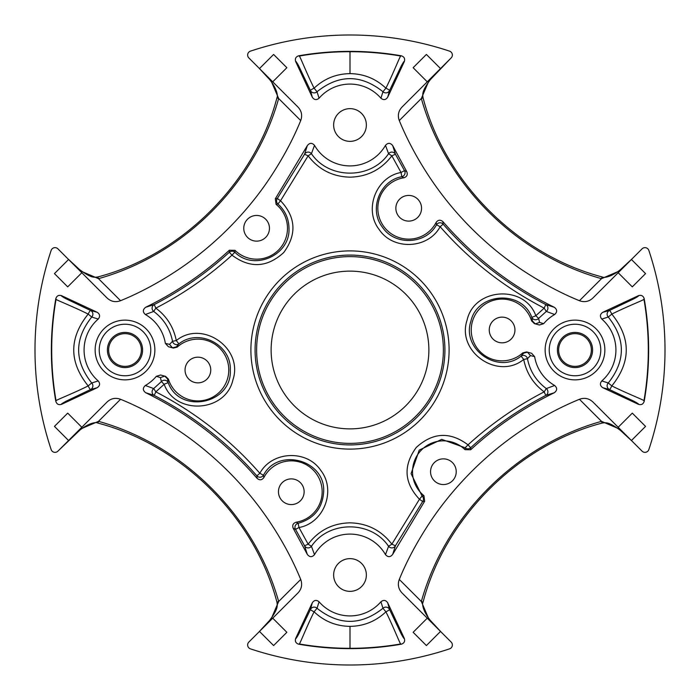 <?xml version="1.0" encoding="UTF-8"?>
<svg xmlns="http://www.w3.org/2000/svg" width="700" height="700" viewBox="0 0 700 700"><rect width="100%" height="100%" fill="white"/><g stroke="black" fill="none" stroke-linecap="round" stroke-linejoin="round"><path stroke-width="1.05" d="M387.713 97.195C385.814 99.986 383.547 100.328 380.931 98.219L382.97 91.726A4.095 4.008 15.1 0 0 389.515 90.589L387.713 97.195L404.329 61.565C404.311 60.821 403.279 62.3 401.24 66.001L389.515 90.589A4.095 0.656 -154.7 0 0 387.257 88.865A4.095 0.656 -154.7 0 0 385.901 88.183C393.4 73.351 401.161 53.226 400.838 56.061A298.305 298.305 0 0 0 299.162 56.061C298.839 53.226 306.591 73.343 314.099 88.183C324.17 78.689 336.14 73.841 350 73.631C363.816 73.824 375.786 78.671 385.901 88.183L382.97 91.726C360.955 74.288 338.975 74.288 317.03 91.726L319.069 98.219C316.461 100.319 314.195 99.978 312.287 97.195L310.485 90.589L298.76 66.01C296.721 62.3 295.689 60.821 295.671 61.565L312.287 97.195M400.838 56.061L401.319 55.808A298.637 298.637 0 0 0 298.681 55.808L299.162 56.061M602.805 387.713L638.435 404.329C639.179 404.311 637.7 403.279 633.999 401.24L609.411 389.515L602.805 387.713C600.014 385.814 599.673 383.547 601.781 380.931A40.906 40.906 0 0 0 601.781 319.069C599.681 316.461 600.023 314.195 602.805 312.287L609.411 310.485L633.99 298.76C637.7 296.721 639.179 295.689 638.435 295.671L602.805 312.287M638.435 295.671C641.331 294.796 643.247 295.803 644.192 298.681L643.939 299.162C646.774 298.839 626.657 306.591 611.817 314.099C631.067 337.995 631.067 361.935 611.817 385.901C626.649 393.4 646.774 401.161 643.939 400.838A298.305 298.305 0 0 0 643.939 299.162M643.939 400.838L644.192 401.319A298.637 298.637 0 0 0 644.192 298.681M644.192 401.319C643.256 404.197 641.34 405.195 638.435 404.329M312.287 602.805L295.671 638.435C295.689 639.179 296.721 637.7 298.76 633.999L310.485 609.411L312.287 602.805C314.186 600.014 316.453 599.673 319.069 601.781A40.906 40.906 0 0 0 380.931 601.781C383.539 599.681 385.805 600.023 387.713 602.805L389.515 609.411L401.24 633.99C403.279 637.7 404.311 639.179 404.329 638.435L387.713 602.805M404.329 638.435C405.204 641.331 404.197 643.247 401.319 644.192L400.838 643.939C401.161 646.774 393.409 626.657 385.901 611.817C375.83 621.311 363.86 626.159 350 626.369C336.184 626.176 324.214 621.329 314.099 611.817C306.6 626.649 298.839 646.774 299.162 643.939L298.681 644.192A298.637 298.637 0 0 0 401.319 644.192M298.681 644.192C295.803 643.256 294.805 641.34 295.671 638.435M97.195 312.287L61.565 295.671C60.821 295.689 62.3 296.721 66.001 298.76L90.589 310.485L97.195 312.287C99.986 314.186 100.328 316.453 98.219 319.069A40.906 40.906 0 0 0 98.219 380.931C100.319 383.539 99.978 385.805 97.195 387.713L90.589 389.515L66.01 401.24C62.3 403.279 60.821 404.311 61.565 404.329L97.195 387.713M61.565 404.329C58.669 405.204 56.752 404.197 55.808 401.319L56.061 400.838C53.226 401.161 73.343 393.409 88.183 385.901C68.933 362.005 68.933 338.065 88.183 314.099C73.351 306.6 53.226 298.839 56.061 299.162L55.808 298.681A298.637 298.637 0 0 0 55.808 401.319M55.808 298.681C56.744 295.803 58.66 294.805 61.565 295.671M380.931 98.219A40.906 40.906 0 0 0 319.069 98.219M295.671 61.565C294.796 58.669 295.803 56.752 298.681 55.808M401.319 55.808C404.197 56.744 405.195 58.66 404.329 61.565M456.234 471.704A12.845 12.845 0 0 0 443.389 458.859A12.845 12.845 0 0 0 430.544 471.704A12.845 12.845 0 0 0 443.389 484.549A12.845 12.845 0 0 0 456.234 471.704M269.456 228.296A12.845 12.845 0 0 0 256.611 215.451A12.845 12.845 0 0 0 243.766 228.296A12.845 12.845 0 0 0 256.611 241.141A12.845 12.845 0 0 0 269.456 228.296M54.451 273.604L68.565 259.481L57.925 248.841A4.095 4.095 0 0 0 51.144 250.443A315 315 0 0 0 51.144 449.558A4.095 4.095 0 0 0 57.925 451.159L68.565 440.519L54.451 426.396L67.707 413.14L81.821 427.262L107.118 401.966C111.046 398.361 115.526 397.469 120.558 399.289C139.09 406.796 158.2 417.051 177.888 430.045C195.606 441.822 212.468 455.674 228.463 471.59C244.169 487.305 258.108 504.298 270.261 522.576C282.783 541.485 292.933 560.438 300.711 579.442C302.531 584.465 301.639 588.936 298.043 592.883L272.738 618.179L286.86 632.293L273.604 645.549L259.481 631.435L248.841 642.075A4.095 4.095 0 0 0 250.443 648.856A315 315 0 0 0 449.558 648.856A4.095 4.095 0 0 0 451.159 642.075L440.519 631.435L426.396 645.549L413.14 632.293L427.262 618.179L401.966 592.883C398.361 588.954 397.469 584.474 399.289 579.442C406.796 560.91 417.051 541.8 430.045 522.113C441.822 504.394 455.674 487.532 471.59 471.537C487.305 455.831 504.298 441.892 522.576 429.739C541.485 417.217 560.438 407.067 579.442 399.289C584.465 397.469 588.936 398.361 592.883 401.957L618.179 427.262L632.293 413.14L645.549 426.396L631.435 440.519L642.075 451.159A4.095 4.095 0 0 0 648.856 449.558A315 315 0 0 0 648.856 250.443A4.095 4.095 0 0 0 642.075 248.841L631.435 259.481L645.549 273.604L632.293 286.86L618.179 272.738L592.883 298.034C588.954 301.639 584.474 302.531 579.442 300.711C560.91 293.204 541.8 282.949 522.113 269.955C504.394 258.178 487.532 244.326 471.537 228.41C455.831 212.695 441.892 195.702 429.739 177.424C417.217 158.515 407.067 139.562 399.289 120.558C397.469 115.544 398.361 111.064 401.957 107.118L427.262 81.821L413.14 67.707L426.396 54.451L440.519 68.565L451.159 57.925A4.095 4.095 0 0 0 449.558 51.144A315 315 0 0 0 250.443 51.144A4.095 4.095 0 0 0 248.841 57.925L259.481 68.565L273.604 54.451L286.86 67.707L272.738 81.821L298.034 107.118C301.639 111.046 302.531 115.526 300.711 120.558C293.204 139.09 282.949 158.2 269.955 177.888C258.178 195.606 244.326 212.468 228.41 228.463C212.695 244.169 195.702 258.108 177.424 270.261C158.515 282.783 139.562 292.933 120.558 300.711C115.535 302.531 111.064 301.639 107.118 298.043L81.821 272.738L67.707 286.86L54.451 273.604M421.549 208.268A12.845 12.845 0 0 0 408.704 195.423A12.845 12.845 0 0 0 395.859 208.268A12.845 12.845 0 0 0 408.704 221.112A12.845 12.845 0 0 0 421.549 208.268M304.141 491.733A12.845 12.845 0 0 0 291.296 478.887A12.845 12.845 0 0 0 278.451 491.733A12.845 12.845 0 0 0 291.296 504.577A12.845 12.845 0 0 0 304.141 491.733M366.363 125.003A16.363 16.363 0 0 0 350 108.64A16.363 16.363 0 0 0 333.637 125.003A16.363 16.363 0 0 0 350 141.365A16.363 16.363 0 0 0 366.363 125.003M366.363 574.997A16.363 16.363 0 0 0 350 558.635A16.363 16.363 0 0 0 333.637 574.997A16.363 16.363 0 0 0 350 591.36A16.363 16.363 0 0 0 366.363 574.997M470.654 449.776L465.019 449.68A30.87 30.87 0 0 0 420.368 451.141A30.87 30.87 0 0 0 423.938 495.679L424.655 501.261L422.686 501.498L395.43 545.781L392.709 554.312C390.416 557.305 388.01 557.41 385.49 554.654A40.906 40.906 0 0 0 314.51 554.654C312.007 557.41 309.592 557.305 307.274 554.33L304.57 545.79L295.514 529.358L293.239 528.36C292.066 525.306 293.029 523.259 296.126 522.218A30.87 30.87 0 0 0 298.567 461.729A30.87 30.87 0 0 0 263.856 477.593C261.896 480.209 259.656 480.48 257.127 478.389L256.874 475.843C227.789 442.697 193.567 415.896 154.219 395.43L145.688 392.709C142.695 390.416 142.59 388.01 145.346 385.49A40.906 40.906 0 0 0 156.327 376.311L160.624 374.999L165.567 376.355L168.394 379.102A30.87 30.87 0 0 0 228.777 370.02A30.87 30.87 0 0 0 177.17 347.148L173.338 348.066L168.394 346.71L165.366 343.376A40.906 40.906 0 0 0 145.346 314.51C142.59 312.007 142.695 309.592 145.67 307.274L154.21 304.57C181.528 290.43 206.579 272.983 229.346 252.245L229.346 250.224L234.981 250.32A30.87 30.87 0 0 0 287.481 228.296A30.87 30.87 0 0 0 276.062 204.321L275.345 198.739L277.314 198.502L304.57 154.219L307.291 145.688C309.584 142.695 311.99 142.59 314.51 145.346A40.906 40.906 0 0 0 385.49 145.346C387.993 142.59 390.408 142.695 392.726 145.67L395.43 154.21L404.486 170.643L406.761 171.64C407.934 174.694 406.971 176.741 403.874 177.782A30.87 30.87 0 0 0 383.688 226.354A30.87 30.87 0 0 0 436.144 222.407C438.104 219.791 440.344 219.52 442.873 221.611L443.126 224.157C472.211 257.303 506.433 284.104 545.781 304.57L554.312 307.291C557.305 309.584 557.41 311.99 554.654 314.51A40.906 40.906 0 0 0 543.673 323.689L539.376 325.001L534.433 323.645L531.606 320.898A30.87 30.87 0 0 0 488.827 302.102A30.87 30.87 0 0 0 476.455 347.156A30.87 30.87 0 0 0 522.83 352.852L526.663 351.934L531.606 353.29L534.634 356.624A40.906 40.906 0 0 0 554.654 385.49C557.41 387.993 557.305 390.408 554.33 392.726L545.79 395.43C518.472 409.57 493.421 427.017 470.654 447.755L470.654 449.776C495.775 426.694 523.67 407.68 554.33 392.726M392.709 554.312L424.655 501.261M293.239 528.36L307.274 554.33M145.688 392.709C188.606 413.761 225.759 442.321 257.127 478.389M229.346 250.224C204.225 273.306 176.33 292.32 145.67 307.274M307.291 145.688L275.345 198.739M406.761 171.64L392.726 145.67M554.312 307.291C511.394 286.239 474.241 257.679 442.873 221.611M210.752 370.02A12.845 12.845 0 0 0 197.907 357.175A12.845 12.845 0 0 0 185.054 370.02A12.845 12.845 0 0 0 197.907 382.865A12.845 12.845 0 0 0 210.752 370.02M514.946 329.98A12.845 12.845 0 0 0 502.093 317.135A12.845 12.845 0 0 0 489.248 329.98A12.845 12.845 0 0 0 502.093 342.825A12.845 12.845 0 0 0 514.946 329.98M150.771 350A25.769 25.769 0 0 0 125.003 324.231A25.769 25.769 0 0 0 99.225 350A25.769 25.769 0 0 0 125.003 375.769A25.769 25.769 0 0 0 150.771 350A25.769 25.769 0 0 1 125.003 375.769A25.769 25.769 0 0 1 99.225 350A25.769 25.769 0 0 0 125.003 375.769A25.769 25.769 0 0 0 150.771 350A25.769 25.769 0 0 1 125.003 375.769A25.769 25.769 0 0 1 99.225 350M600.775 350A25.769 25.769 0 0 0 574.997 324.231A25.769 25.769 0 0 0 549.229 350A25.769 25.769 0 0 0 574.997 375.769A25.769 25.769 0 0 0 600.775 350A25.769 25.769 0 0 1 574.997 375.769A25.769 25.769 0 0 1 549.229 350M296.126 522.218L298.165 523.294C314.046 518.735 322.543 508.209 323.662 491.733C325.544 460.049 278.066 446.941 263.463 475.23L263.856 477.593M234.981 250.32L234.85 252.236C253.838 271.504 290.465 255.299 288.986 228.296C288.811 218.61 285.119 210.508 277.926 203.98L276.062 204.321M168.394 379.102L167.536 378.91L168.184 382.637C179.638 414.697 232.234 404.04 230.3 370.02C231.543 344.636 198.756 327.871 178.903 343.875L176.339 346.868L177.17 347.148M554.654 314.51L546.306 311.43L538.624 318.404L539.569 322.411L543.673 323.689M165.366 343.376L169.549 344.382L172.541 341.294C170.056 328.895 163.774 318.938 153.694 311.43L145.346 314.51M145.346 385.49L153.694 388.57L161.376 381.596L160.431 377.589L156.327 376.311M531.606 320.898L532.464 321.09L531.816 317.363C521.841 289.599 477.181 292.486 470.873 321.335C461.423 349.274 498.19 374.841 521.097 356.125L523.661 353.132L522.83 352.852M534.634 356.624L530.451 355.618L527.459 358.706C529.944 371.105 536.226 381.062 546.306 388.57L554.654 385.49M579.442 300.711L601.492 278.661A4.095 0.542 -76.2 0 1 602.367 276.99C603.102 277.961 612.22 277.961 625.144 265.493L632.188 258.729L618.608 271.32L601.492 278.661C516.136 254.818 445.244 183.838 421.339 98.507L428.671 81.401L450.441 58.634M120.558 300.711L98.507 278.661L81.401 271.329L67.812 258.729L79.546 269.57C91.499 278.495 94.15 277.314 97.632 276.99L97.632 276.99A4.095 0.542 -103.8 0 1 98.507 278.661C183.838 254.756 254.818 183.864 278.661 98.507A4.095 0.542 -166.2 0 1 276.99 97.632L276.99 97.632C255.307 181.16 182.98 254.852 97.632 276.99M276.99 97.632C277.961 96.897 277.961 87.78 265.493 74.856L258.729 67.812L271.32 81.392L278.661 98.507L300.711 120.558M300.711 579.442L278.661 601.492L271.329 618.599L258.729 632.188L269.57 620.454C278.495 608.501 277.314 605.85 276.99 602.367L276.99 602.367A4.095 0.542 166.2 0 1 278.661 601.492C254.756 516.163 183.864 445.183 98.507 421.339A4.095 0.542 103.8 0 1 97.632 423.01L97.632 423.01C181.16 444.692 254.852 517.02 276.99 602.367M58.634 450.441L81.392 428.68L98.507 421.339L120.558 399.289M399.289 579.442L421.339 601.492A4.095 0.542 13.8 0 1 423.01 602.367C422.039 603.102 422.039 612.22 434.507 625.144L441.271 632.188L428.68 618.608L421.339 601.492C445.183 516.136 516.163 445.244 601.492 421.339L618.599 428.671L632.188 441.271L620.454 430.43C608.501 421.505 605.85 422.686 602.367 423.01L602.367 423.01A4.095 0.542 76.2 0 1 601.492 421.339L579.442 399.289M427.262 618.179L440.519 631.435M641.366 450.441L642.075 451.159M618.179 427.262L631.435 440.519M272.738 618.179L259.481 631.435M68.565 440.519L81.821 427.262M58.634 249.559L57.925 248.841M81.821 272.738L68.565 259.481M259.481 68.565L272.738 81.821M427.262 81.821L440.519 68.565M631.435 259.481L618.179 272.738M56.061 299.162A298.305 298.305 0 0 0 56.061 400.838M299.162 643.939A298.305 298.305 0 0 0 400.838 643.939M403.874 177.782L401.835 176.706C379.733 180.53 368.585 209.589 382.436 227.211C394.809 245.963 425.898 244.589 436.537 224.77L436.144 222.407M465.019 449.68L465.15 447.764L441.7 439.364L419.239 450.109L411.075 473.655L422.074 496.02L423.938 495.679M602.367 276.99L602.367 276.99C518.84 255.307 445.148 182.98 423.01 97.632L423.01 97.632C422.686 94.15 421.505 91.499 430.43 79.546L441.271 67.812M399.289 120.558L421.339 98.507A4.095 0.542 -13.8 0 0 423.01 97.632M423.01 602.367L423.01 602.367C444.692 518.84 517.02 445.148 602.367 423.01M271.127 350A78.873 78.873 0 0 0 350 428.873A78.873 78.873 0 0 0 428.873 350A78.873 78.873 0 0 0 350 271.127A78.873 78.873 0 0 0 271.127 350M443.38 350A93.38 93.38 0 0 0 350 256.62A93.38 93.38 0 0 0 256.62 350A93.38 93.38 0 0 0 350 443.38A93.38 93.38 0 0 0 443.38 350M298.97 527.52L308.14 544.171C318.701 530.364 332.658 523.25 350 522.839C367.36 523.267 381.316 530.381 391.86 544.171L419.457 499.266C404.084 482.877 403.016 465.614 416.255 447.484C432.784 432.32 450.048 431.436 468.029 444.841C491.102 423.832 516.486 406.166 544.171 391.86C533.225 383.705 526.409 372.899 523.714 359.441C497.866 380.537 456.383 351.724 467.058 320.206C474.18 287.674 524.554 284.419 535.832 315.717L544.171 308.14C504.289 287.438 469.613 260.295 440.151 226.721C428.146 249.069 393.076 250.635 379.137 229.477C363.536 209.58 376.11 176.82 401.03 172.48L391.86 155.829C381.299 169.636 367.342 176.75 350 177.161C332.64 176.732 318.684 169.619 308.14 155.829L280.543 200.734C295.916 217.123 296.984 234.386 283.745 252.516C267.216 267.68 249.953 268.564 231.971 255.159C208.898 276.176 183.514 293.834 155.829 308.14C166.775 316.295 173.591 327.101 176.286 340.559C202.134 319.463 243.618 348.276 232.943 379.794C225.82 412.326 175.446 415.581 164.168 384.283L155.829 391.86C195.711 412.562 230.388 439.705 259.849 473.279C271.854 450.931 306.924 449.365 320.863 470.523C336.464 490.42 323.89 523.18 298.97 527.52L295.514 529.358A4.095 4.086 113.6 0 1 298.165 523.294L298.97 527.52M314.51 145.346L311.43 153.694C328.755 179.55 371.158 179.664 388.57 153.694L385.49 145.346M108.64 350A16.363 16.363 0 0 0 125.003 366.363A16.363 16.363 0 0 0 141.365 350A16.363 16.363 0 0 0 125.003 333.637A16.363 16.363 0 0 0 108.64 350M558.635 350A16.363 16.363 0 0 0 574.997 366.363A16.363 16.363 0 0 0 591.36 350A16.363 16.363 0 0 0 574.997 333.637A16.363 16.363 0 0 0 558.635 350M98.219 319.069L91.726 317.03C74.288 339.045 74.288 361.025 91.726 382.97L98.219 380.931M385.49 554.654L388.57 546.306C371.245 520.45 328.842 520.336 311.43 546.306L314.51 554.654M319.069 601.781L317.03 608.274C339.045 625.712 361.025 625.712 382.97 608.274L380.931 601.781M601.781 380.931L608.274 382.97C625.712 360.955 625.712 338.975 608.274 317.03L601.781 319.069M317.03 91.726A4.095 4.008 -15.1 0 1 310.485 90.589A4.095 0.656 -25.3 0 1 312.743 88.865A4.095 0.656 -25.3 0 1 314.099 88.183L317.03 91.726M92.881 314.186A4.095 4.008 -74.9 0 1 91.726 317.03L88.183 314.099A4.095 0.656 115.3 0 1 90.589 310.485A4.095 4.008 -74.9 0 1 92.881 314.186M92.881 385.814A4.095 4.008 -105.1 0 1 90.589 389.515A4.095 0.656 -115.3 0 1 88.183 385.901L91.726 382.97A4.095 4.008 -105.1 0 1 92.881 385.814M152.093 308.201A4.095 3.999 71.9 0 1 154.21 304.57L155.829 308.14L153.694 311.43A4.095 3.999 71.9 0 1 152.093 308.201M152.093 391.799A4.095 3.999 108.1 0 1 153.694 388.57L155.829 391.86L154.219 395.43A4.095 3.999 108.1 0 1 152.093 391.799M547.907 308.201A4.095 3.999 -71.9 0 1 546.306 311.43L544.171 308.14L545.781 304.57A4.095 3.999 -71.9 0 1 547.907 308.201M547.907 391.799A4.095 3.999 -108.1 0 1 545.79 395.43L544.171 391.86L546.306 388.57A4.095 3.999 -108.1 0 1 547.907 391.799M310.485 609.411A4.095 4.008 -164.9 0 1 317.03 608.274L314.099 611.817A4.095 0.656 -154.7 0 1 312.743 611.135A4.095 0.656 -154.7 0 1 310.485 609.411M382.97 608.274A4.095 4.008 164.9 0 1 389.515 609.411A4.095 0.656 -25.3 0 1 387.257 611.135A4.095 0.656 -25.3 0 1 385.901 611.817L382.97 608.274M311.43 546.306A4.095 3.999 -18.1 0 1 304.57 545.79L308.14 544.171L311.43 546.306M395.43 545.781A4.095 3.999 18.1 0 1 388.57 546.306L391.86 544.171L395.43 545.781M607.119 385.814A4.095 4.008 105.1 0 1 608.274 382.97L611.817 385.901A4.095 0.656 115.3 0 1 609.411 389.515A4.095 4.008 105.1 0 1 607.119 385.814M607.119 314.186A4.095 4.008 74.9 0 1 609.411 310.485A4.095 0.656 -115.3 0 1 611.817 314.099L608.274 317.03A4.095 4.008 74.9 0 1 607.119 314.186M388.57 153.694A4.095 3.999 161.9 0 1 395.43 154.21L391.86 155.829L388.57 153.694M304.57 154.219A4.095 3.999 -161.9 0 1 311.43 153.694L308.14 155.829L304.57 154.219M422.074 496.02L419.457 499.266L422.686 501.498A4.095 4.086 -96.4 0 0 422.074 496.02M470.654 447.755A4.095 4.086 -0 0 1 465.15 447.764L468.029 444.841L470.654 447.755M523.661 353.132L527.503 352.17L530.451 355.618M535.308 323.881L532.464 321.09M539.569 322.411L535.273 323.873M436.537 224.77A4.095 4.086 174.7 0 1 443.126 224.157L440.151 226.721L436.537 224.77M405.046 172.716A4.095 4.086 -66.4 0 1 401.835 176.706L401.03 172.48L404.486 170.643A4.095 4.086 -66.4 0 1 405.046 172.716M229.346 252.245A4.095 4.086 179.9 0 1 234.85 252.236L231.971 255.159L229.346 252.245M277.926 203.98L280.543 200.734L277.314 198.502A4.095 4.086 83.6 0 0 277.926 203.98M172.463 347.821L169.549 344.382M176.339 346.868L172.498 347.83M160.431 377.589L164.727 376.127L167.536 378.91M263.463 475.23A4.095 4.086 -5.3 0 1 256.874 475.843L259.849 473.279L263.463 475.23M527.459 358.706A4.095 3.999 44.7 0 0 521.097 356.125L523.714 359.441L527.459 358.706M164.115 384.239L161.376 381.596A4.095 3.999 166.3 0 1 168.184 382.637L164.115 384.239M172.541 341.294A4.095 3.999 -135.3 0 0 178.903 343.875L176.286 340.559L172.541 341.294M535.885 315.761L538.624 318.404A4.095 3.999 -13.7 0 1 531.816 317.363L535.885 315.761M350 51.695L350 73.631M545.134 350A29.864 29.864 0 0 1 574.997 320.136A29.864 29.864 0 0 1 604.861 350A29.864 29.864 0 0 1 574.997 379.864A29.864 29.864 0 0 1 545.134 350M95.139 350A29.864 29.864 0 0 1 125.003 320.136A29.864 29.864 0 0 1 154.866 350A29.864 29.864 0 0 1 125.003 379.864A29.864 29.864 0 0 1 95.139 350M350 648.305L350 626.369M255.08 350A94.92 94.92 0 0 0 350 444.92A94.92 94.92 0 0 0 444.92 350A94.92 94.92 0 0 0 350 255.08A94.92 94.92 0 0 0 255.08 350M449.102 350A99.103 99.103 0 0 1 350 449.102A99.103 99.103 0 0 1 250.898 350A99.103 99.103 0 0 1 350 250.898A99.103 99.103 0 0 1 449.102 350M107.406 350A17.588 17.588 0 0 0 125.003 367.588A17.588 17.588 0 0 0 142.59 350A17.588 17.588 0 0 0 125.003 332.412A17.588 17.588 0 0 0 107.406 350M557.41 350A17.588 17.588 0 0 0 574.997 367.588A17.588 17.588 0 0 0 592.594 350A17.588 17.588 0 0 0 574.997 332.412A17.588 17.588 0 0 0 557.41 350M67.812 441.271L74.856 434.507C87.78 422.039 96.897 422.039 97.632 423.01"/></g></svg>
